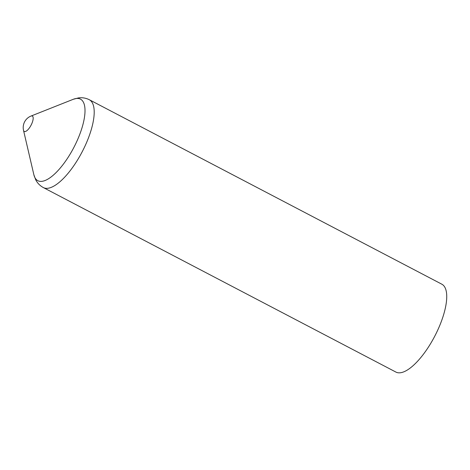 <?xml version="1.0" encoding="UTF-8"?>
<svg xmlns="http://www.w3.org/2000/svg" width="470" height="470" viewBox="0 0 470 470"><rect width="100%" height="100%" fill="white"/><g stroke="black" fill="none" stroke-linecap="round" stroke-linejoin="round"><path stroke-width="0.7" d="M30.703 125.854A8.689 3.12 -62.4 0 0 30.914 116.096L30.914 116.096A12.396 12.396 0 0 0 23.5 130.266L23.5 130.266A8.689 3.12 -62.4 0 0 30.703 125.854M443.128 285.084A49.573 17.813 -62.4 0 0 441.853 284.209L89.323 99.734A49.573 17.813 -62.4 0 1 90.598 100.609A49.573 17.813 -62.4 0 1 80.082 155.664A49.573 17.813 -62.4 0 1 43.358 187.583L395.881 372.058A49.573 17.813 -62.4 0 0 433.646 338.277A49.573 17.813 -62.4 0 0 443.128 285.084M43.358 187.583C39.885 185.679 37.312 183.012 35.626 179.593L33.864 174.734A46.019 16.532 -62.4 0 0 71.91 151.046A46.019 16.532 -62.4 0 0 73.355 99.258L78.355 97.942C82.127 97.378 85.781 97.977 89.323 99.734M73.355 99.258L30.914 116.096M33.864 174.734L23.5 130.266"/></g></svg>
